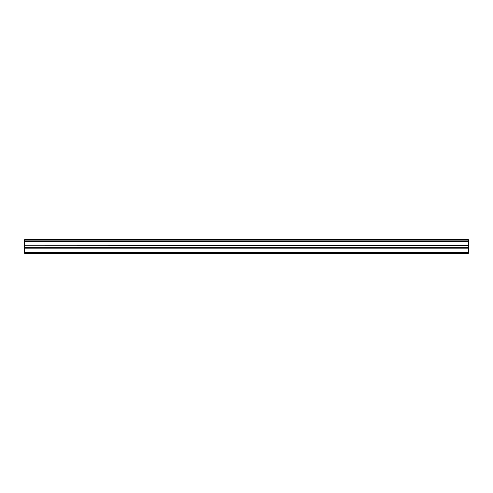 <?xml version="1.0" encoding="UTF-8"?>
<svg xmlns="http://www.w3.org/2000/svg" width="493" height="493" viewBox="0 0 493 493"><rect width="100%" height="100%" fill="white"/><g stroke="black" fill="none" stroke-linecap="round" stroke-linejoin="round"><path stroke-width="0.74" d="M24.65 241.379L24.65 239.703L468.35 239.703L468.35 241.379L24.65 241.379L468.35 241.564L468.35 245.569L24.65 245.754L468.35 245.569M24.65 241.564L24.65 245.569M24.65 245.754L24.65 253.297L468.35 253.297L468.35 245.754M24.65 252.582L468.35 252.582M24.65 248.86L468.35 248.86M468.35 240.128L24.65 240.128M24.65 247.289L468.35 247.289"/></g></svg>
